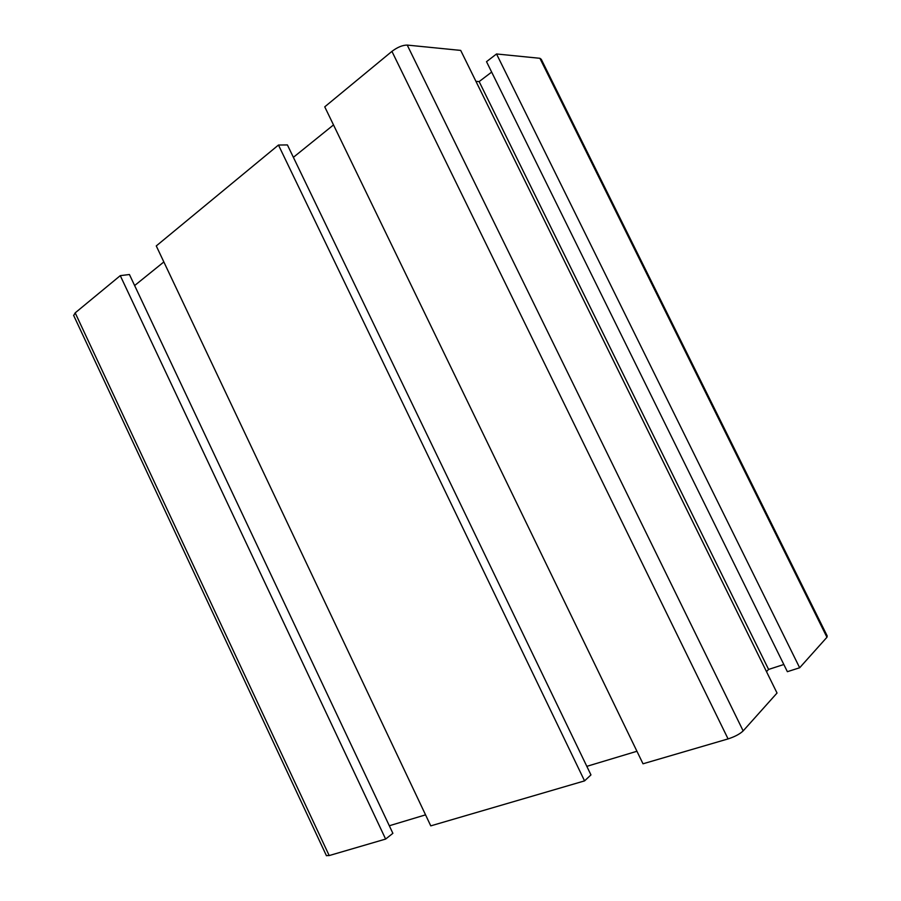 <?xml version="1.0" encoding="UTF-8"?>
<svg xmlns="http://www.w3.org/2000/svg" width="901" height="901" viewBox="0 0 901 901"><rect width="100%" height="100%" fill="white"/><g stroke="black" fill="none" stroke-linecap="round" stroke-linejoin="round"><path stroke-width="1.35" d="M73.691 315.541L75.188 312.861L120.272 275.65L385.628 839.068L329.192 855.567L75.188 312.861M385.628 839.068L392.881 833.324L129.429 274.512L120.272 275.65M163.847 261.954L134.632 285.549M278.465 145.038L156.267 245.928L430.768 825.868L584.558 780.885L278.465 145.038L287.408 144.926L590.955 774.905L584.558 780.885M333.505 124.924L293.388 157.326M391.924 51.38L324.743 106.836L643.01 763.789L728.076 738.91C734.844 736.703 739.867 734.033 743.156 730.902L407.229 45.084C402.567 45.095 397.465 47.19 391.924 51.38L728.076 738.91M743.156 730.902L777.034 693.038L460.704 50.411L407.229 45.084M491.653 72.091L479.152 81.586L475.953 81.383M496.53 53.97L486.517 61.673L787.373 671.684L799.66 667.765L826.949 637.266L827.208 635.96L541.287 59.342L539.89 58.295L496.53 53.97L799.66 667.765M326.376 855.59L329.192 855.567M425.554 814.853L389.311 825.755M783.836 664.499L768.598 669.432L766.503 671.639M636.939 751.265L586.821 766.346M479.152 81.586L768.598 669.432M826.949 637.266L539.89 58.295M326.455 855.736L73.589 315.316"/></g></svg>
